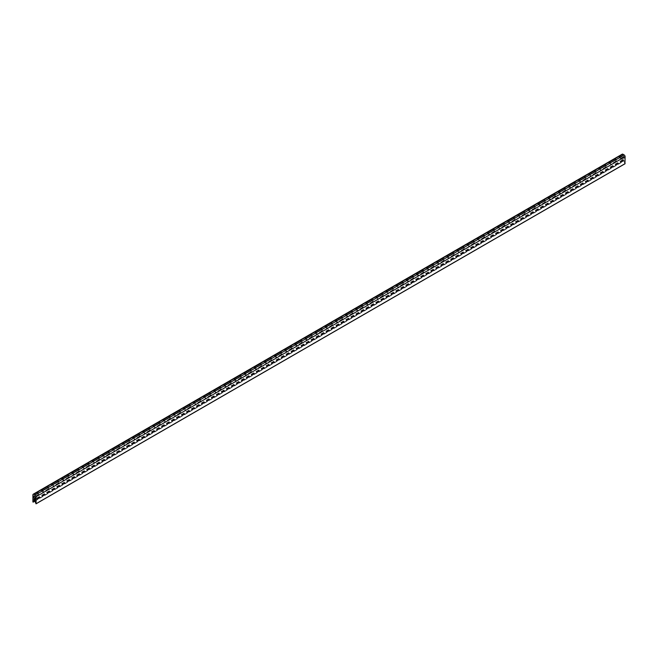 <?xml version="1.0" encoding="UTF-8"?>
<svg xmlns="http://www.w3.org/2000/svg" width="658" height="658" viewBox="0 0 658 658"><rect width="100%" height="100%" fill="white"/><g stroke="black" fill="none" stroke-linecap="round" stroke-linejoin="round"><path stroke-width="0.49" stroke-dasharray="3.29 2.47" d="M624.96 163.743L623.735 160.733L624.212 160.486L624.023 156.472L622.822 155.995L623.299 160.478L621.933 161.835L621.933 154.827L32.9 494.906M622.229 154.169A1.431 0.831 -120 0 0 621.933 154.827M620.733 156.991L620.733 158.817L619.334 157.797M616.299 159.557L616.299 161.374L614.959 160.445L609.259 163.735L610.599 164.665L610.599 162.847M606.166 165.405L606.166 167.222L604.825 166.293L599.125 169.591L600.458 170.512L600.458 168.695M596.025 171.253L596.025 173.07L594.692 172.149L588.992 175.439L590.325 176.369L590.325 174.543M580.192 180.399L580.192 182.217L578.801 181.205M585.891 177.109L585.891 178.927L584.559 177.997L578.801 181.411M570.058 186.247L570.058 188.065L568.668 187.053M575.758 182.957L575.758 184.775L574.426 183.845L568.668 187.259M559.925 192.095L559.925 193.921L558.535 192.901M565.625 188.805L565.625 190.623L564.293 189.701L558.535 193.115M549.792 197.951L549.792 199.769L548.402 198.757M555.492 194.661L555.492 196.479L554.151 195.549L548.402 198.963M539.659 203.799L539.659 205.617L538.269 204.605M545.359 200.509L545.359 202.327L544.018 201.397L538.269 204.811M529.525 209.647L529.525 211.473L528.127 210.453M535.225 206.357L535.225 208.183L533.885 207.254L528.127 210.667M525.092 212.213L525.092 214.031L523.752 213.102L518.052 216.392L519.392 217.321L519.392 215.503M509.259 221.351L509.259 223.169L507.861 222.157M514.959 218.061L514.959 219.879L513.618 218.95L507.861 222.371M504.826 223.909L504.826 225.735L503.485 224.806L497.785 228.096L499.126 229.025L499.126 227.199M488.993 233.055L488.993 234.873L487.594 233.861M494.693 229.765L494.693 231.583L493.352 230.654L487.594 234.067M484.559 235.613L484.559 237.431L483.219 236.502L477.519 239.8L478.851 240.721L478.851 238.903M474.418 241.461L474.418 243.287L473.086 242.358L467.386 245.648L468.718 246.577L468.718 244.751M464.285 247.318L464.285 249.135L462.952 248.206L457.252 251.496L458.585 252.425L458.585 250.608M448.452 256.456L448.452 258.273L447.062 257.262M454.152 253.166L454.152 254.983L452.819 254.054L447.062 257.475M438.318 262.312L438.318 264.129L436.928 263.11M444.018 259.013L444.018 260.839L442.686 259.91L436.928 263.323M428.185 268.16L428.185 269.977L426.795 268.966M433.885 264.87L433.885 266.687L432.545 265.758L426.795 269.171M418.052 274.008L418.052 275.825L416.662 274.814M423.752 270.718L423.752 272.535L422.411 271.606L416.662 275.028M407.919 279.864L407.919 281.682L406.521 280.662M413.619 276.566L413.619 278.392L412.278 277.462L406.521 280.876M403.486 282.422L403.486 284.24L402.145 283.31L396.445 286.6L397.786 287.53L397.786 285.712M393.352 288.27L393.352 290.088L392.012 289.158L386.312 292.456L387.652 293.378L387.652 291.56M383.219 294.118L383.219 295.944L381.879 295.014L376.179 298.304L377.519 299.234L377.519 297.416M367.386 303.264L367.386 305.082L365.988 304.07M373.086 299.974L373.086 301.792L371.745 300.862L365.988 304.276M357.245 309.112L357.245 310.93L355.855 309.918M362.945 305.822L362.945 307.64L361.612 306.71L355.855 310.132M347.111 314.968L347.111 316.786L345.721 315.766M352.811 311.67L352.811 313.496L351.479 312.566L345.721 315.98M336.978 320.816L336.978 322.634L335.588 321.622M342.678 317.526L342.678 319.344L341.346 318.414L335.588 321.828M326.845 326.664L326.845 328.482L325.455 327.47M332.545 323.374L332.545 325.192L331.213 324.271L325.455 327.684M316.712 332.52L316.712 334.338L315.322 333.318M322.412 329.222L322.412 331.048L321.071 330.119L315.322 333.532M306.579 338.368L306.579 340.186L305.189 339.174M312.279 335.078L312.279 336.896L310.938 335.967L305.189 339.38M296.445 344.216L296.445 346.034L295.055 345.022M302.145 340.926L302.145 342.744L300.805 341.823L295.055 345.236M286.312 350.072L286.312 351.89L284.914 350.87M292.012 346.774L292.012 348.6L290.671 347.671L284.914 351.084M276.179 355.92L276.179 357.738L274.781 356.726M281.879 352.63L281.879 354.448L280.538 353.519L274.781 356.932M266.046 361.768L266.046 363.586L264.648 362.574M271.746 358.478L271.746 360.296L270.405 359.375L264.648 362.788M255.913 367.625L255.913 369.442L254.514 368.422M261.613 364.326L261.613 366.152L260.272 365.223L254.514 368.636M245.771 373.473L245.771 375.29L244.381 374.279M251.479 370.183L251.479 372L250.139 371.071L244.381 374.484M235.638 379.321L235.638 381.138L234.248 380.127M241.338 376.031L241.338 377.848L240.006 376.927L234.248 380.34M225.505 385.177L225.505 386.994L224.115 385.975M231.205 381.879L231.205 383.704L229.872 382.775L224.115 386.188M221.072 387.735L221.072 389.552L219.739 388.623L214.039 391.913L215.372 392.842L215.372 391.025M210.938 393.583L210.938 395.4L209.606 394.479L203.906 397.769L205.238 398.69L205.238 396.873M200.805 399.431L200.805 401.257L199.464 400.327L193.765 403.617L195.105 404.547L195.105 402.729M190.672 405.287L190.672 407.105L189.331 406.175L183.631 409.465L184.972 410.395L184.972 408.577M180.539 411.135L180.539 412.953L179.198 412.031L173.498 415.321L174.839 416.243L174.839 414.425M170.406 416.991L170.406 418.809L169.065 417.879L163.365 421.169L164.706 422.099L164.706 420.281M160.272 422.839L160.272 424.657L158.932 423.727L153.232 427.017L154.572 427.947L154.572 426.129M150.139 428.687L150.139 430.505L148.798 429.584L143.099 432.874L144.439 433.795L144.439 431.977M140.006 434.543L140.006 436.361L138.665 435.431L132.965 438.721L134.306 439.651L134.306 437.833M129.873 440.391L129.873 442.209L128.532 441.279L122.832 444.569L124.165 445.499L124.165 443.681M119.731 446.239L119.731 448.057L118.399 447.136L112.699 450.426L114.031 451.355L114.031 449.529M109.598 452.095L109.598 453.913L108.266 452.984L102.566 456.274L103.898 457.203L103.898 455.385M99.465 457.943L99.465 459.761L98.132 458.832L92.433 462.122L93.765 463.051L93.765 461.233M89.332 463.791L89.332 465.609L87.999 464.688L82.291 467.978L83.632 468.907L83.632 467.081M73.499 472.938L73.499 474.755L72.109 473.735M79.199 469.647L79.199 471.465L77.858 470.536L72.109 473.949M63.365 478.785L63.365 480.603L61.975 479.592M69.065 475.495L69.065 477.313L67.725 476.384L61.975 479.797M58.932 481.343L58.932 483.161L57.591 482.24L51.892 485.53L53.232 486.459L53.232 484.633M43.099 490.49L43.099 492.307L41.701 491.287M48.799 487.2L48.799 489.017L47.458 488.088L41.701 491.501M38.666 493.048L38.666 494.865L37.325 493.936L33.977 495.959L37.457 493.952M37.267 492.242L37.267 494.059M604.768 164.599L604.768 166.416M594.635 170.447L594.635 172.273M584.501 176.303L584.501 178.121M574.368 182.151L574.368 183.969M564.235 188.007L564.235 189.825M554.102 193.855L554.102 195.673M543.969 199.703L543.969 201.521M533.835 205.559L533.835 207.377M523.694 211.407L523.694 213.225M513.561 217.255L513.561 219.073M503.428 223.111L503.428 224.929M493.294 228.959L493.294 230.777M483.161 234.807L483.161 236.625M473.028 240.664L473.028 242.481M462.895 246.511L462.895 248.329M452.762 252.359L452.762 254.177M442.628 258.216L442.628 260.033M432.495 264.064L432.495 265.881M422.362 269.912L422.362 271.729M412.229 275.768L412.229 277.586M402.087 281.616L402.087 283.434M391.954 287.464L391.954 289.281M381.821 293.32L381.821 295.138M371.688 299.168L371.688 300.986M361.555 305.016L361.555 306.834M351.421 310.872L351.421 312.69M341.288 316.72L341.288 318.538M331.155 322.568L331.155 324.386M321.022 328.424L321.022 330.242M310.889 334.272L310.889 336.09M300.755 340.12L300.755 341.938M290.614 345.976L290.614 347.794M280.481 351.824L280.481 353.642M270.348 357.672L270.348 359.49M260.214 363.529L260.214 365.346M250.081 369.377L250.081 371.194M239.948 375.224L239.948 377.05M229.815 381.081L229.815 382.898M219.682 386.929L219.682 388.746M209.548 392.777L209.548 394.603M199.415 398.633L199.415 400.451M189.282 404.481L189.282 406.299M179.149 410.329L179.149 412.155M169.007 416.185L169.007 418.003M158.874 422.033L158.874 423.851M148.741 427.881L148.741 429.707M138.608 433.737L138.608 435.555M128.475 439.585L128.475 441.403M118.341 445.433L118.341 447.259M108.208 451.289L108.208 453.107M98.075 457.137L98.075 458.955M87.942 462.985L87.942 464.811M77.808 468.841L77.808 470.659M67.675 474.689L67.675 476.507M57.542 480.537L57.542 482.363M47.401 486.394L47.401 488.211M614.901 158.751L614.901 160.568M621.933 161.835L32.9 501.914M34.841 501.174L622.164 162.082L34.841 501.166M623.299 160.478L35.178 500.031M623.085 160.034L35.178 499.463M623.06 160.026L35.178 499.438M622.822 159.68L35.178 498.945M623.973 160.56L35.178 500.491M624.212 160.486L35.178 500.557M623.949 160.527L35.178 500.45M623.735 160.733L34.701 500.804M624.845 163.595L35.812 503.674M624.212 156.801L620.733 158.817M624.023 156.472L620.543 158.488M616.299 161.374L610.599 164.665M616.11 161.046L610.402 164.336M605.969 166.893L600.269 170.183M606.166 167.222L600.458 170.512M596.025 173.07L590.325 176.369M595.835 172.741L590.136 176.04M585.891 178.927L580.192 182.217M585.702 178.598L580.002 181.888M575.569 184.446L569.869 187.736M575.758 184.775L570.058 188.065M565.625 190.623L559.925 193.921M565.436 190.294L559.736 193.592M555.492 196.479L549.792 199.769M555.303 196.15L549.603 199.44M545.359 202.327L539.659 205.617M545.169 201.998L539.47 205.288M535.225 208.183L529.525 211.473M535.036 207.846L529.336 211.144M525.092 214.031L519.392 217.321M524.903 213.702L519.203 216.992M514.959 219.879L509.259 223.169M514.77 219.55L509.07 222.84M504.826 225.735L499.126 229.025M504.637 225.406L498.937 228.696M494.693 231.583L488.993 234.873M494.495 231.254L488.795 234.544M484.559 237.431L478.851 240.721M484.362 237.102L478.662 240.392M474.418 243.287L468.718 246.577M474.229 242.958L468.529 246.248M464.096 248.806L458.396 252.096M464.285 249.135L458.585 252.425M454.152 254.983L448.452 258.273M453.962 254.654L448.262 257.944M443.829 260.51L438.129 263.8M444.018 260.839L438.318 264.129M433.885 266.687L428.185 269.977M433.696 266.358L427.996 269.648M423.752 272.535L418.052 275.825M423.563 272.206L417.863 275.496M413.619 278.392L407.919 281.682M413.43 278.063L407.73 281.353M403.486 284.24L397.786 287.53M403.296 283.911L397.596 287.201M393.352 290.088L387.652 293.378M393.163 289.759L387.463 293.049M383.219 295.944L377.519 299.234M383.03 295.615L377.33 298.905M373.086 301.792L367.386 305.082M372.889 301.463L367.189 304.753M362.945 307.64L357.245 310.93M362.755 307.311L357.055 310.601M352.811 313.496L347.111 316.786M352.622 313.167L346.922 316.457M342.678 319.344L336.978 322.634M342.489 319.015L336.789 322.305M332.545 325.192L326.845 328.482M332.356 324.863L326.656 328.153M322.412 331.048L316.712 334.338M322.223 330.719L316.523 334.009M312.279 336.896L306.579 340.186M312.089 336.567L306.389 339.857M302.145 342.744L296.445 346.034M301.956 342.415L296.256 345.705M292.012 348.6L286.312 351.89M291.823 348.271L286.123 351.561M281.879 354.448L276.179 357.738M281.69 354.119L275.99 357.409M271.746 360.296L266.046 363.586M271.557 359.967L265.857 363.257M261.613 366.152L255.913 369.442M261.423 365.823L255.715 369.113M251.479 372L245.771 375.29M251.282 371.671L245.582 374.961M241.338 377.848L235.638 381.138M241.149 377.519L235.449 380.809M231.205 383.704L225.505 386.994M231.016 383.375L225.316 386.665M221.072 389.552L215.372 392.842M220.882 389.223L215.182 392.513M210.938 395.4L205.238 398.69M210.749 395.071L205.049 398.361M200.805 401.257L195.105 404.547M200.616 400.928L194.916 404.218M190.672 407.105L184.972 410.395M190.483 406.776L184.783 410.066M180.539 412.953L174.839 416.243M180.35 412.624L174.65 415.914M170.406 418.809L164.706 422.099M170.216 418.48L164.516 421.77M160.272 424.657L154.572 427.947M160.083 424.328L154.383 427.618M150.139 430.505L144.439 433.795M149.95 430.176L144.25 433.466M140.006 436.361L134.306 439.651M139.817 436.032L134.109 439.322M129.873 442.209L124.165 445.499M129.675 441.88L123.975 445.17M119.731 448.057L114.031 451.355M119.542 447.728L113.842 451.018M109.598 453.913L103.898 457.203M109.409 453.584L103.709 456.874M99.465 459.761L93.765 463.051M99.276 459.432L93.576 462.722M89.332 465.609L83.632 468.907M89.143 465.28L83.443 468.578M79.009 471.136L73.309 474.426M79.199 471.465L73.499 474.755M69.065 477.313L63.365 480.603M68.876 476.984L63.176 480.274M58.932 483.161L53.232 486.459M58.743 482.832L53.043 486.13M48.61 488.688L42.91 491.978M48.799 489.017L43.099 492.307M38.477 494.536L34.989 496.551M38.666 494.865L35.178 496.88M623.011 155.888L619.523 157.895M615.09 160.462L609.39 163.752M604.957 166.309L599.257 169.6M594.824 172.157L589.124 175.447M584.691 178.014L578.991 181.304M574.557 183.862L568.857 187.152M564.424 189.71L558.724 193M554.291 195.566L548.591 198.856M544.158 201.414L538.458 204.704M534.025 207.262L528.325 210.552M523.891 213.118L518.183 216.408M513.75 218.966L508.05 222.256M503.617 224.814L497.917 228.112M493.484 230.67L487.784 233.96M483.35 236.518L477.65 239.808M473.217 242.366L467.517 245.664M463.084 248.222L457.384 251.512M452.951 254.07L447.251 257.36M442.818 259.918L437.118 263.216M432.684 265.774L426.984 269.064M422.551 271.622L416.851 274.912M412.418 277.47L406.718 280.769M402.285 283.327L396.577 286.617M392.143 289.175L386.443 292.465M382.01 295.023L376.31 298.321M371.877 300.879L366.177 304.169M361.744 306.727L356.044 310.017M351.611 312.575L345.911 315.873M341.477 318.431L335.777 321.721M331.344 324.279L325.644 327.569M321.211 330.127L315.511 333.425M311.078 335.983L305.378 339.273M300.945 341.831L295.245 345.121M290.811 347.679L285.111 350.977M280.67 353.535L274.97 356.825M270.537 359.383L264.837 362.673M260.404 365.231L254.704 368.529M250.27 371.087L244.57 374.377M240.137 376.935L234.437 380.225M230.004 382.791L224.304 386.082M219.871 388.639L214.171 391.929M209.738 394.487L204.038 397.777M199.604 400.344L193.904 403.634M189.471 406.192L183.771 409.482M179.338 412.04L173.638 415.33M169.205 417.896L163.505 421.186M159.063 423.744L153.363 427.034M148.93 429.592L143.23 432.882M138.797 435.448L133.097 438.738M128.664 441.296L122.964 444.586M118.53 447.144L112.831 450.434M108.397 453L102.697 456.29M98.264 458.848L92.564 462.138M88.131 464.696L82.431 467.986M77.998 470.552L72.298 473.842M67.864 476.4L62.165 479.69M57.731 482.248L52.031 485.538M47.598 488.104L41.89 491.394M622.822 155.995L619.334 158.01M624.154 160.61L35.121 500.68M623.759 160.478L35.178 500.294M622.879 155.872L619.392 157.887M614.959 160.445L609.259 163.735M604.825 166.293L599.125 169.591M594.692 172.149L588.992 175.439M584.559 177.997L578.859 181.287M574.426 183.845L568.726 187.143M564.293 189.701L558.593 192.991M554.151 195.549L548.451 198.839M544.018 201.397L538.318 204.696M533.885 207.254L528.185 210.544M523.752 213.102L518.052 216.392M513.618 218.95L507.918 222.248M503.485 224.806L497.785 228.096M493.352 230.654L487.652 233.944M483.219 236.502L477.519 239.8M473.086 242.358L467.386 245.648M462.952 248.206L457.252 251.496M452.819 254.054L447.119 257.352M442.686 259.91L436.978 263.2M432.545 265.758L426.845 269.048M422.411 271.606L416.711 274.904M412.278 277.462L406.578 280.752M402.145 283.31L396.445 286.6M392.012 289.158L386.312 292.456M381.879 295.014L376.179 298.304M371.745 300.862L366.045 304.152M361.612 306.71L355.912 310.008M351.479 312.566L345.779 315.856M341.346 318.414L335.646 321.704M331.213 324.271L325.513 327.561M321.071 330.119L315.371 333.409M310.938 335.967L305.238 339.257M300.805 341.823L295.105 345.113M290.671 347.671L284.972 350.961M280.538 353.519L274.838 356.809M270.405 359.375L264.705 362.665M260.272 365.223L254.572 368.513M250.139 371.071L244.439 374.361M240.006 376.927L234.306 380.217M229.872 382.775L224.172 386.065M219.739 388.623L214.039 391.913M209.606 394.479L203.906 397.769M199.464 400.327L193.765 403.617M189.331 406.175L183.631 409.465M179.198 412.031L173.498 415.321M169.065 417.879L163.365 421.169M158.932 423.727L153.232 427.017M148.798 429.584L143.099 432.874M138.665 435.431L132.965 438.721M128.532 441.279L122.832 444.569M118.399 447.136L112.699 450.426M108.266 452.984L102.566 456.274M98.132 458.832L92.433 462.122M87.999 464.688L82.291 467.978M77.858 470.536L72.158 473.826M67.725 476.384L62.025 479.674M57.591 482.24L51.892 485.53M47.458 488.088L41.758 491.378M37.325 493.936L33.846 495.951"/><path stroke-width="0.99" d="M624.96 163.743L625.1 156.653A1.431 0.831 -120 0 0 624.088 154.901L622.945 154.243A1.431 0.831 -120 0 0 622.229 154.169L33.196 494.248A1.431 0.831 -120 0 0 32.9 494.906L32.9 501.914L34.265 500.557L33.788 496.074M35.178 500.45L34.701 500.804L36.067 503.74L36.067 496.732A1.431 0.831 -120 0 0 35.055 494.972L33.912 494.314A1.431 0.831 -120 0 0 33.196 494.248M34.915 500.606L35.178 496.88L33.977 495.959M622.945 154.243L619.466 156.25L620.601 156.908A1.431 0.831 -120 0 1 620.733 156.991L616.299 159.557A1.431 0.831 -120 0 0 616.168 159.475L615.033 158.817L609.333 162.107L610.468 162.765A1.431 0.831 -120 0 1 610.599 162.847L606.166 165.405A1.431 0.831 -120 0 0 606.034 165.322L604.899 164.665L599.191 167.954L600.335 168.613A1.431 0.831 -120 0 1 600.458 168.695L596.025 171.253A1.431 0.831 -120 0 0 595.901 171.17L594.758 170.512L589.058 173.802L590.201 174.46A1.431 0.831 -120 0 1 590.325 174.543L585.891 177.109A1.431 0.831 -120 0 0 585.768 177.027L584.625 176.369L578.925 179.659L580.068 180.317A1.431 0.831 -120 0 1 580.192 180.399L575.758 182.957A1.431 0.831 -120 0 0 575.635 182.875L574.492 182.217L568.792 185.507L569.935 186.165A1.431 0.831 -120 0 1 570.058 186.247L565.625 188.805A1.431 0.831 -120 0 0 565.502 188.723L564.358 188.065L558.658 191.355L559.802 192.013A1.431 0.831 -120 0 1 559.925 192.095L555.492 194.661A1.431 0.831 -120 0 0 555.368 194.579L554.225 193.921L548.525 197.211L549.669 197.869A1.431 0.831 -120 0 1 549.792 197.951L545.359 200.509A1.431 0.831 -120 0 0 545.235 200.427L544.092 199.769L538.392 203.059L539.535 203.717A1.431 0.831 -120 0 1 539.659 203.799L535.225 206.357A1.431 0.831 -120 0 0 535.102 206.275L533.959 205.617L528.259 208.907L529.394 209.565A1.431 0.831 -120 0 1 529.525 209.647L525.092 212.213A1.431 0.831 -120 0 0 524.961 212.131L523.826 211.473L518.126 214.763L519.261 215.421A1.431 0.831 -120 0 1 519.392 215.503L514.959 218.061A1.431 0.831 -120 0 0 514.827 217.979L513.692 217.321L507.992 220.611L509.127 221.269A1.431 0.831 -120 0 1 509.259 221.351L504.826 223.909A1.431 0.831 -120 0 0 504.694 223.827L503.559 223.169L497.859 226.459L498.994 227.117A1.431 0.831 -120 0 1 499.126 227.199L494.693 229.765A1.431 0.831 -120 0 0 494.561 229.683L493.426 229.025L487.726 232.315L488.861 232.973A1.431 0.831 -120 0 1 488.993 233.055L484.559 235.613A1.431 0.831 -120 0 0 484.428 235.531L483.293 234.873L477.585 238.163L478.728 238.821A1.431 0.831 -120 0 1 478.851 238.903L474.418 241.461A1.431 0.831 -120 0 0 474.295 241.379L473.151 240.721L467.451 244.011L468.595 244.669A1.431 0.831 -120 0 1 468.718 244.751L464.285 247.318A1.431 0.831 -120 0 0 464.161 247.235L463.018 246.577L457.318 249.867L458.462 250.525A1.431 0.831 -120 0 1 458.585 250.608L454.152 253.166A1.431 0.831 -120 0 0 454.028 253.083L452.885 252.425L447.185 255.715L448.328 256.373A1.431 0.831 -120 0 1 448.452 256.456L444.018 259.013A1.431 0.831 -120 0 0 443.895 258.931L442.752 258.273L437.052 261.563L438.195 262.221A1.431 0.831 -120 0 1 438.318 262.312L433.885 264.87A1.431 0.831 -120 0 0 433.762 264.787L432.619 264.129L426.919 267.419L428.062 268.077A1.431 0.831 -120 0 1 428.185 268.16L423.752 270.718A1.431 0.831 -120 0 0 423.629 270.635L422.485 269.977L416.785 273.267L417.929 273.925A1.431 0.831 -120 0 1 418.052 274.008L413.619 276.566A1.431 0.831 -120 0 0 413.495 276.483L412.352 275.825L406.652 279.115L407.787 279.782A1.431 0.831 -120 0 1 407.919 279.864L403.486 282.422A1.431 0.831 -120 0 0 403.354 282.34L402.219 281.682L396.519 284.972L397.654 285.63A1.431 0.831 -120 0 1 397.786 285.712L393.352 288.27A1.431 0.831 -120 0 0 393.221 288.188L392.086 287.53L386.386 290.82L387.521 291.478A1.431 0.831 -120 0 1 387.652 291.56L383.219 294.118A1.431 0.831 -120 0 0 383.088 294.036L381.953 293.378L376.253 296.668L377.388 297.334A1.431 0.831 -120 0 1 377.519 297.416L373.086 299.974A1.431 0.831 -120 0 0 372.954 299.892L371.819 299.234L366.119 302.524L367.254 303.182A1.431 0.831 -120 0 1 367.386 303.264L362.945 305.822A1.431 0.831 -120 0 0 362.821 305.74L361.678 305.082L355.978 308.372L357.121 309.03A1.431 0.831 -120 0 1 357.245 309.112L352.811 311.67A1.431 0.831 -120 0 0 352.688 311.588L351.545 310.93L345.845 314.228L346.988 314.886A1.431 0.831 -120 0 1 347.111 314.968L342.678 317.526A1.431 0.831 -120 0 0 342.555 317.444L341.412 316.786L335.712 320.076L336.855 320.734A1.431 0.831 -120 0 1 336.978 320.816L332.545 323.374A1.431 0.831 -120 0 0 332.422 323.292L331.278 322.634L325.578 325.924L326.722 326.582A1.431 0.831 -120 0 1 326.845 326.664L322.412 329.222A1.431 0.831 -120 0 0 322.288 329.14L321.145 328.482L315.445 331.78L316.588 332.438A1.431 0.831 -120 0 1 316.712 332.52L312.279 335.078A1.431 0.831 -120 0 0 312.155 334.996L311.012 334.338L305.312 337.628L306.455 338.286A1.431 0.831 -120 0 1 306.579 338.368L302.145 340.926A1.431 0.831 -120 0 0 302.022 340.844L300.879 340.186L295.179 343.476L296.322 344.134A1.431 0.831 -120 0 1 296.445 344.216L292.012 346.774A1.431 0.831 -120 0 0 291.881 346.692L290.746 346.034L285.046 349.332L286.181 349.99A1.431 0.831 -120 0 1 286.312 350.072L281.879 352.63A1.431 0.831 -120 0 0 281.747 352.548L280.612 351.89L274.912 355.18L276.047 355.838A1.431 0.831 -120 0 1 276.179 355.92L271.746 358.478A1.431 0.831 -120 0 0 271.614 358.396L270.479 357.738L264.779 361.028L265.914 361.686A1.431 0.831 -120 0 1 266.046 361.768L261.613 364.326A1.431 0.831 -120 0 0 261.481 364.244L260.346 363.586L254.646 366.884L255.781 367.542A1.431 0.831 -120 0 1 255.913 367.625L251.479 370.183A1.431 0.831 -120 0 0 251.348 370.1L250.213 369.442L244.505 372.732L245.648 373.39A1.431 0.831 -120 0 1 245.771 373.473L241.338 376.031A1.431 0.831 -120 0 0 241.215 375.948L240.071 375.29L234.371 378.58L235.515 379.238A1.431 0.831 -120 0 1 235.638 379.321L231.205 381.879A1.431 0.831 -120 0 0 231.081 381.796L229.938 381.138L224.238 384.436L225.381 385.094A1.431 0.831 -120 0 1 225.505 385.177L221.072 387.735A1.431 0.831 -120 0 0 220.948 387.652L219.805 386.994L214.105 390.284L215.248 390.942A1.431 0.831 -120 0 1 215.372 391.025L210.938 393.583A1.431 0.831 -120 0 0 210.815 393.5L209.672 392.842L203.972 396.132L205.115 396.79A1.431 0.831 -120 0 1 205.238 396.873L200.805 399.431A1.431 0.831 -120 0 0 200.682 399.348L199.538 398.69L193.839 401.989L194.982 402.647A1.431 0.831 -120 0 1 195.105 402.729L190.672 405.287A1.431 0.831 -120 0 0 190.549 405.205L189.405 404.547L183.705 407.837L184.849 408.495A1.431 0.831 -120 0 1 184.972 408.577L180.539 411.135A1.431 0.831 -120 0 0 180.415 411.053L179.272 410.395L173.572 413.685L174.707 414.343A1.431 0.831 -120 0 1 174.839 414.425L170.406 416.991A1.431 0.831 -120 0 0 170.274 416.901L169.139 416.243L163.439 419.541L164.574 420.199A1.431 0.831 -120 0 1 164.706 420.281L160.272 422.839A1.431 0.831 -120 0 0 160.141 422.757L159.006 422.099L153.306 425.389L154.441 426.047A1.431 0.831 -120 0 1 154.572 426.129L150.139 428.687A1.431 0.831 -120 0 0 150.008 428.605L148.873 427.947L143.173 431.237L144.308 431.895A1.431 0.831 -120 0 1 144.439 431.977L140.006 434.543A1.431 0.831 -120 0 0 139.874 434.461L138.739 433.795L133.039 437.093L134.174 437.751A1.431 0.831 -120 0 1 134.306 437.833L129.873 440.391A1.431 0.831 -120 0 0 129.741 440.309L128.606 439.651L122.898 442.941L124.041 443.599A1.431 0.831 -120 0 1 124.165 443.681L119.731 446.239A1.431 0.831 -120 0 0 119.608 446.157L118.465 445.499L112.765 448.789L113.908 449.447A1.431 0.831 -120 0 1 114.031 449.529L109.598 452.095A1.431 0.831 -120 0 0 109.475 452.013L108.331 451.347L102.632 454.645L103.775 455.303A1.431 0.831 -120 0 1 103.898 455.385L99.465 457.943A1.431 0.831 -120 0 0 99.342 457.861L98.198 457.203L92.498 460.493L93.642 461.151A1.431 0.831 -120 0 1 93.765 461.233L89.332 463.791A1.431 0.831 -120 0 0 89.208 463.709L88.065 463.051L82.365 466.341L83.508 466.999A1.431 0.831 -120 0 1 83.632 467.081L79.199 469.647A1.431 0.831 -120 0 0 79.075 469.565L77.932 468.907L72.232 472.197L73.375 472.855A1.431 0.831 -120 0 1 73.499 472.938L69.065 475.495A1.431 0.831 -120 0 0 68.942 475.413L67.799 474.755L62.099 478.045L63.242 478.703A1.431 0.831 -120 0 1 63.365 478.785L58.932 481.343A1.431 0.831 -120 0 0 58.809 481.261L57.665 480.603A1.431 0.831 -120 0 0 57.542 480.537L61.975 477.979L61.975 479.592M67.799 474.755A1.431 0.831 -120 0 0 67.675 474.689L72.109 472.131L72.109 473.735M77.932 468.907A1.431 0.831 -120 0 0 77.808 468.841L82.242 466.283L82.242 467.887M88.065 463.051A1.431 0.831 -120 0 0 87.942 462.985L92.375 460.427L92.375 462.039M98.198 457.203A1.431 0.831 -120 0 0 98.075 457.137L102.508 454.579L102.508 456.183M108.331 451.347A1.431 0.831 -120 0 0 108.208 451.289L112.641 448.731L112.641 450.335M118.465 445.499A1.431 0.831 -120 0 0 118.341 445.433L122.775 442.875L122.775 444.487M128.606 439.651A1.431 0.831 -120 0 0 128.475 439.585L132.908 437.027L132.908 438.631M138.739 433.795A1.431 0.831 -120 0 0 138.608 433.737L143.041 431.171L143.041 432.783M148.873 427.947A1.431 0.831 -120 0 0 148.741 427.881L153.174 425.323L153.174 426.935M159.006 422.099A1.431 0.831 -120 0 0 158.874 422.033L163.307 419.475L163.307 421.079M169.139 416.243A1.431 0.831 -120 0 0 169.007 416.185L173.441 413.619L173.441 415.231M179.272 410.395A1.431 0.831 -120 0 0 179.149 410.329L183.582 407.771L183.582 409.383M189.405 404.547A1.431 0.831 -120 0 0 189.282 404.481L193.715 401.923L193.715 403.527M199.538 398.69A1.431 0.831 -120 0 0 199.415 398.633L203.848 396.067L203.848 397.679M209.672 392.842A1.431 0.831 -120 0 0 209.548 392.777L213.982 390.219L213.982 391.831M219.805 386.994A1.431 0.831 -120 0 0 219.682 386.929L224.115 384.371L224.115 385.975M229.938 381.138A1.431 0.831 -120 0 0 229.815 381.081L234.248 378.514L234.248 380.127M240.071 375.29A1.431 0.831 -120 0 0 239.948 375.224L244.381 372.667L244.381 374.279M250.213 369.442A1.431 0.831 -120 0 0 250.081 369.377L254.514 366.819L254.514 368.422M260.346 363.586A1.431 0.831 -120 0 0 260.214 363.529L264.648 360.962L264.648 362.574M270.479 357.738A1.431 0.831 -120 0 0 270.348 357.672L274.781 355.114L274.781 356.726M280.612 351.89A1.431 0.831 -120 0 0 280.481 351.824L284.914 349.266L284.914 350.87M290.746 346.034A1.431 0.831 -120 0 0 290.614 345.976L295.055 343.41L295.055 345.022M300.879 340.186A1.431 0.831 -120 0 0 300.755 340.12L305.189 337.562L305.189 339.174M311.012 334.338A1.431 0.831 -120 0 0 310.889 334.272L315.322 331.714L315.322 333.318M321.145 328.482A1.431 0.831 -120 0 0 321.022 328.424L325.455 325.858L325.455 327.47M331.278 322.634A1.431 0.831 -120 0 0 331.155 322.568L335.588 320.01L335.588 321.622M341.412 316.786A1.431 0.831 -120 0 0 341.288 316.72L345.721 314.162L345.721 315.766M351.545 310.93A1.431 0.831 -120 0 0 351.421 310.872L355.855 308.306L355.855 309.918M361.678 305.082A1.431 0.831 -120 0 0 361.555 305.016L365.988 302.458L365.988 304.07M371.819 299.234A1.431 0.831 -120 0 0 371.688 299.168L376.121 296.61L376.121 298.214M381.953 293.378A1.431 0.831 -120 0 0 381.821 293.32L386.254 290.754L386.254 292.366M392.086 287.53A1.431 0.831 -120 0 0 391.954 287.464L396.387 284.906L396.387 286.518M402.219 281.682A1.431 0.831 -120 0 0 402.087 281.616L406.521 279.058L406.521 280.662M412.352 275.825A1.431 0.831 -120 0 0 412.229 275.768L416.662 273.202L416.662 274.814M422.485 269.977A1.431 0.831 -120 0 0 422.362 269.912L426.795 267.354L426.795 268.966M432.619 264.129A1.431 0.831 -120 0 0 432.495 264.064L436.928 261.506L436.928 263.11M442.752 258.273A1.431 0.831 -120 0 0 442.628 258.216L447.062 255.649L447.062 257.262M452.885 252.425A1.431 0.831 -120 0 0 452.762 252.359L457.195 249.801L457.195 251.414M463.018 246.577A1.431 0.831 -120 0 0 462.895 246.511L467.328 243.954L467.328 245.557M473.151 240.721A1.431 0.831 -120 0 0 473.028 240.664L477.461 238.097L477.461 239.709M483.293 234.873A1.431 0.831 -120 0 0 483.161 234.807L487.594 232.249L487.594 233.861M493.426 229.025A1.431 0.831 -120 0 0 493.294 228.959L497.728 226.401L497.728 228.005M503.559 223.169A1.431 0.831 -120 0 0 503.428 223.111L507.861 220.545L507.861 222.157M513.692 217.321A1.431 0.831 -120 0 0 513.561 217.255L517.994 214.697L517.994 216.309M523.826 211.473A1.431 0.831 -120 0 0 523.694 211.407L528.127 208.849L528.127 210.453M533.959 205.617A1.431 0.831 -120 0 0 533.835 205.559L538.269 202.993L538.269 204.605M544.092 199.769A1.431 0.831 -120 0 0 543.969 199.703L548.402 197.145L548.402 198.757M554.225 193.921A1.431 0.831 -120 0 0 554.102 193.855L558.535 191.297L558.535 192.901M564.358 188.065A1.431 0.831 -120 0 0 564.235 188.007L568.668 185.441L568.668 187.053M574.492 182.217A1.431 0.831 -120 0 0 574.368 182.151L578.801 179.593L578.801 181.205M584.625 176.369A1.431 0.831 -120 0 0 584.501 176.303L588.935 173.745L588.935 175.349M594.758 170.512A1.431 0.831 -120 0 0 594.635 170.447L599.068 167.889L599.068 169.501M604.899 164.665A1.431 0.831 -120 0 0 604.768 164.599L609.201 162.041L609.201 163.653M615.033 158.817A1.431 0.831 -120 0 0 614.901 158.751L619.334 156.193L619.334 157.797M57.665 480.603L51.966 483.893L53.101 484.551A1.431 0.831 -120 0 1 53.232 484.633L48.799 487.2A1.431 0.831 -120 0 0 48.667 487.117L47.532 486.459L41.832 489.749L42.967 490.407A1.431 0.831 -120 0 1 43.099 490.49L38.666 493.048A1.431 0.831 -120 0 0 38.534 492.965L37.399 492.307A1.431 0.831 -120 0 0 37.267 492.242L41.701 489.684L41.701 491.287M47.532 486.459A1.431 0.831 -120 0 0 47.401 486.394L51.834 483.836L51.834 485.44M625.1 163.661L36.067 503.74M625.1 156.653L36.067 496.732M34.841 501.166L33.155 502.136M35.178 500.031L34.265 500.557M35.178 499.463L34.051 500.113M35.178 499.438L34.027 500.105M35.178 498.945L33.788 499.751M37.399 492.307L33.912 494.314M624.088 154.901L620.601 156.908M616.168 159.475L610.468 162.765M606.034 165.322L600.335 168.613M595.901 171.17L590.201 174.46M585.768 177.027L580.068 180.317M575.635 182.875L569.935 186.165M565.502 188.723L559.802 192.013M555.368 194.579L549.669 197.869M545.235 200.427L539.535 203.717M535.102 206.275L529.394 209.565M524.961 212.131L519.261 215.421M514.827 217.979L509.127 221.269M504.694 223.827L498.994 227.117M494.561 229.683L488.861 232.973M484.428 235.531L478.728 238.821M474.295 241.379L468.595 244.669M464.161 247.235L458.462 250.525M454.028 253.083L448.328 256.373M443.895 258.931L438.195 262.221M433.762 264.787L428.062 268.077M423.629 270.635L417.929 273.925M413.495 276.483L407.787 279.782M403.354 282.34L397.654 285.63M393.221 288.188L387.521 291.478M383.088 294.036L377.388 297.334M372.954 299.892L367.254 303.182M362.821 305.74L357.121 309.03M352.688 311.588L346.988 314.886M342.555 317.444L336.855 320.734M332.422 323.292L326.722 326.582M322.288 329.14L316.588 332.438M312.155 334.996L306.455 338.286M302.022 340.844L296.322 344.134M291.881 346.692L286.181 349.99M281.747 352.548L276.047 355.838M271.614 358.396L265.914 361.686M261.481 364.244L255.781 367.542M251.348 370.1L245.648 373.39M241.215 375.948L235.515 379.238M231.081 381.796L225.381 385.094M220.948 387.652L215.248 390.942M210.815 393.5L205.115 396.79M200.682 399.348L194.982 402.647M190.549 405.205L184.849 408.495M180.415 411.053L174.707 414.343M170.274 416.901L164.574 420.199M160.141 422.757L154.441 426.047M150.008 428.605L144.308 431.895M139.874 434.461L134.174 437.751M129.741 440.309L124.041 443.599M119.608 446.157L113.908 449.447M109.475 452.013L103.775 455.303M99.342 457.861L93.642 461.151M89.208 463.709L83.508 466.999M79.075 469.565L73.375 472.855M68.942 475.413L63.242 478.703M58.809 481.261L53.101 484.551M48.667 487.117L42.967 490.407M38.534 492.965L35.055 494.972M34.841 501.174L33.13 502.161M35.178 500.294L34.726 500.557M625.059 163.752L36.026 503.831"/></g></svg>

